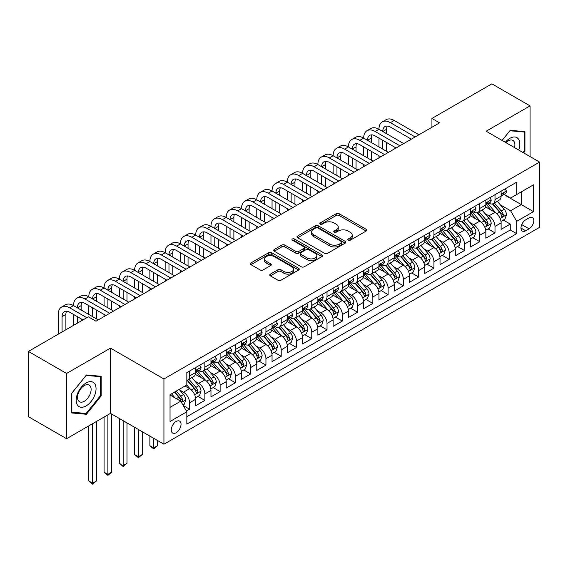 <?xml version="1.0" encoding="UTF-8"?>
<svg xmlns="http://www.w3.org/2000/svg" width="568" height="568" viewBox="0 0 568 568"><rect width="100%" height="100%" fill="white"/><g stroke="black" fill="none" stroke-linecap="round" stroke-linejoin="round"><path stroke-width="0.85" d="M348.141 240.228A1.484 0.859 0 0 0 350.243 240.228L366.168 231.034A2.123 1.221 0 0 0 366.786 230.168A2.123 1.221 0 0 0 366.168 229.302L339.188 213.724A2.123 1.221 0 0 0 336.192 213.724L320.26 222.919A1.484 0.859 0 0 0 319.827 223.522A1.484 0.859 0 0 0 320.26 224.133A1.484 0.859 0 0 0 322.361 224.133L324.42 222.94A6.78 3.919 0 0 1 334.012 222.94L336.263 224.239A6.78 3.919 0 0 1 338.251 227.008A6.78 3.919 0 0 1 336.263 229.777L334.204 230.97A1.484 0.859 0 0 0 333.771 231.574A1.484 0.859 0 0 0 334.204 232.177A1.484 0.859 0 0 0 336.299 232.177L338.365 230.991A6.78 3.919 0 0 1 347.957 230.991L350.207 232.291A6.78 3.919 0 0 1 352.188 235.06A6.78 3.919 0 0 1 350.207 237.829L348.141 239.014A1.484 0.859 0 0 0 347.708 239.625A1.484 0.859 0 0 0 348.141 240.228L348.141 239.014M176.151 432.759A6.908 3.99 120 0 0 180.659 426.667A6.908 3.99 120 0 0 179.602 421.129A6.908 3.99 120 0 0 176.151 421.47A6.908 3.99 120 0 0 171.635 427.562A6.908 3.99 120 0 0 172.693 433.1A6.908 3.99 120 0 0 176.151 432.759M270.382 274.131A2.123 1.221 0 0 0 269.764 274.997A2.123 1.221 0 0 0 270.382 275.863L277.958 280.23A2.123 1.221 0 0 0 280.954 280.23L298.64 270.02A2.123 1.221 0 0 0 299.258 269.154A2.123 1.221 0 0 0 298.64 268.288L271.66 252.71A2.123 1.221 0 0 0 268.664 252.71L250.971 262.92A2.123 1.221 0 0 0 250.353 263.786A2.123 1.221 0 0 0 250.971 264.652L260.116 269.935A2.123 1.221 0 0 0 263.112 269.935L270.688 265.561A2.123 1.221 0 0 0 271.305 264.695A2.123 1.221 0 0 0 270.688 263.829L266.151 261.216A5.673 3.273 0 0 1 264.489 258.901A5.673 3.273 0 0 1 267.989 255.877A5.673 3.273 0 0 1 274.166 256.587L291.931 266.839A5.673 3.273 0 0 1 293.592 269.154A5.673 3.273 0 0 1 290.092 272.178A5.673 3.273 0 0 1 283.915 271.469L280.954 269.757A2.123 1.221 0 0 0 277.958 269.757L270.382 274.131L270.382 275.863M110.483 348.12L66.577 373.467L28.4 351.422L28.4 416.671L66.577 438.709L110.483 413.362L163.932 444.219L163.932 378.977L110.483 348.12L110.483 413.362M530.058 156.576L530.058 105.882L486.151 131.229L539.6 162.086L163.932 378.977M530.058 105.882L491.881 83.837L431.936 118.442L431.936 127.26M28.4 351.422L88.338 316.816L95.978 321.225L439.575 122.851L431.936 118.442M324.569 253.314A2.123 1.221 0 0 0 327.573 253.314L345.259 243.104A2.123 1.221 0 0 0 345.876 242.238A2.123 1.221 0 0 0 345.259 241.372L318.279 225.794A2.123 1.221 0 0 0 315.275 225.794L297.589 236.011A2.123 1.221 0 0 0 296.972 236.877A2.123 1.221 0 0 0 297.589 237.736L324.569 253.314M293.01 240.548A1.484 0.859 0 0 1 294.515 240.761L294.515 238.993L321.95 254.833A2.123 1.221 0 0 1 322.567 255.699A2.123 1.221 0 0 1 321.95 256.566L304.263 266.775A2.123 1.221 0 0 1 301.26 266.775L274.28 251.198L274.28 249.466A2.123 1.221 0 0 0 273.662 250.332A2.123 1.221 0 0 0 274.28 251.198M274.28 249.466L281.849 245.092A2.123 1.221 0 0 1 284.852 245.092L295.793 251.411A2.123 1.221 0 0 0 298.789 251.411L303.809 248.514A2.123 1.221 0 0 0 304.434 247.648A2.123 1.221 0 0 0 303.809 246.782L292.421 240.207A1.484 0.859 0 0 1 291.988 239.597A1.484 0.859 0 0 1 292.903 238.809A1.484 0.859 0 0 1 294.515 238.993M186.418 411.047L189.584 409.216L183.251 405.559M179.644 389.989L183.478 392.204A8.641 4.984 60 0 1 189.584 402.783L195.697 399.254L195.697 405.694L204.856 400.404L197.912 396.393M194.916 381.171L198.75 383.386A8.641 4.984 60 0 1 204.856 393.965L210.969 390.436L210.969 396.876L220.128 391.586L213.177 387.575M210.188 372.352L214.022 374.568A8.641 4.984 60 0 1 220.128 385.147L226.234 381.625L226.234 388.058L235.4 382.768L228.45 378.757M225.46 363.541L229.294 365.749A8.641 4.984 60 0 1 235.4 376.335L241.506 372.807L241.506 379.239L250.673 373.95L243.722 369.938M240.725 354.723L244.559 356.938A8.641 4.984 60 0 1 250.673 367.517L256.779 363.989L256.779 370.428L265.945 365.132L258.994 361.12M255.998 345.905L259.832 348.12A8.641 4.984 60 0 1 265.945 358.699L272.051 355.17L272.051 361.61L281.21 356.321L274.266 352.309M271.27 337.087L275.104 339.302A8.641 4.984 60 0 1 281.21 349.881L287.323 346.352L287.323 352.792L296.482 347.502L289.538 343.491M286.542 328.269L290.376 330.484A8.641 4.984 60 0 1 296.482 341.063L302.595 337.541L302.595 343.974L311.754 338.684L304.81 334.673M301.814 319.457L305.648 321.666A8.641 4.984 60 0 1 311.754 332.252L317.867 328.723L317.867 335.156L327.026 329.866L320.075 325.854M317.086 310.639L320.92 312.854A8.641 4.984 60 0 1 327.026 323.433L333.132 319.905L333.132 326.344L342.298 321.055L335.347 317.043M332.358 301.821L336.192 304.036A8.641 4.984 60 0 1 342.298 314.615L348.404 311.086L348.404 317.526L357.57 312.237L350.619 308.225M347.623 293.003L351.457 295.218A8.641 4.984 60 0 1 357.57 305.797L363.676 302.275L363.676 308.708L372.842 303.418L365.891 299.407M362.895 284.192L366.729 286.4A8.641 4.984 60 0 1 372.842 296.979L378.948 293.457L378.948 299.89L388.107 294.6L381.163 290.589M378.167 275.373L382.001 277.582A8.641 4.984 60 0 1 388.107 288.168L394.22 284.639L394.22 291.072L403.379 285.782L396.436 281.771M393.439 266.555L397.273 268.77A8.641 4.984 60 0 1 403.379 279.349L409.493 275.821L409.493 282.26L418.651 276.971L411.708 272.959M408.711 257.737L412.545 259.952A8.641 4.984 60 0 1 418.651 270.531L424.765 267.003L424.765 273.442L433.924 268.153L426.973 264.141M423.984 248.919L427.818 251.134A8.641 4.984 60 0 1 433.924 261.713L440.03 258.191L440.03 264.624L449.196 259.335L442.245 255.323M439.256 240.108L443.09 242.316A8.641 4.984 60 0 1 449.196 252.902L455.302 249.373L455.302 255.806L464.468 250.516L457.517 246.505M454.521 231.29L458.355 233.505A8.641 4.984 60 0 1 464.468 244.084L470.574 240.555L470.574 246.995L479.74 241.698L472.789 237.687M469.793 222.471L473.627 224.687A8.641 4.984 60 0 1 479.74 235.266L485.846 231.737L485.846 238.177L495.005 232.887L495.005 226.447A8.641 4.984 -120 0 0 488.899 215.868L485.065 213.653M488.061 228.876L495.005 232.887M195.697 399.254A8.641 4.984 -120 0 0 189.584 388.675L185.005 386.027M210.969 390.436A8.641 4.984 -120 0 0 204.856 379.857L195.413 374.404M226.234 381.625A8.641 4.984 -120 0 0 220.128 371.039L210.685 365.586M241.506 372.807A8.641 4.984 -120 0 0 235.4 362.228L225.957 356.775M256.779 363.989A8.641 4.984 -120 0 0 250.673 353.41L241.23 347.957M272.051 355.17A8.641 4.984 -120 0 0 265.945 344.591L256.495 339.139M287.323 346.352A8.641 4.984 -120 0 0 281.21 335.773L271.767 330.32M302.595 337.541A8.641 4.984 -120 0 0 296.482 326.962L287.039 321.509M317.867 328.723A8.641 4.984 -120 0 0 311.754 318.144L302.311 312.691M333.132 319.905A8.641 4.984 -120 0 0 327.026 309.326L317.583 303.873M348.404 311.086A8.641 4.984 -120 0 0 342.298 300.507L332.855 295.055M363.676 302.275A8.641 4.984 -120 0 0 357.57 291.689L348.127 286.236M378.948 293.457A8.641 4.984 -120 0 0 372.842 282.878L363.392 277.425M394.22 284.639A8.641 4.984 -120 0 0 388.107 274.06L378.664 268.607M409.493 275.821A8.641 4.984 -120 0 0 403.379 265.242L393.936 259.789M424.765 267.003A8.641 4.984 -120 0 0 418.651 256.424L409.209 250.971M440.03 258.191A8.641 4.984 -120 0 0 433.924 247.605L424.481 242.153M455.302 249.373A8.641 4.984 -120 0 0 449.196 238.794L439.753 233.341M470.574 240.555A8.641 4.984 -120 0 0 464.468 229.976L455.025 224.523M485.846 231.737A8.641 4.984 -120 0 0 479.74 221.158L470.29 215.705M529.064 217.899L525.705 219.837A6.695 3.862 120 0 0 521.332 225.737A6.695 3.862 120 0 0 522.354 231.098A6.695 3.862 120 0 0 525.705 230.771L529.064 228.826A6.695 3.862 120 0 0 533.437 222.933A6.695 3.862 120 0 0 532.408 217.565A6.695 3.862 120 0 0 529.064 217.899M163.932 444.219L539.6 227.328L539.6 162.086M170.038 407.37L180.731 401.193L186.836 411.779L186.836 424.118L516.695 233.675L516.695 221.335L510.582 210.756L500.337 204.835M186.836 411.779L170.038 421.47L170.038 394.668L186.836 384.969L186.836 372.629L516.695 182.186L516.695 194.533L533.494 184.834L533.494 211.637L516.695 221.335M198.672 370.641L198.75 370.691A8.641 4.984 60 0 0 203.067 371.117L209.18 367.588A8.641 4.984 -120 0 0 210.969 363.634L210.969 358.699M213.937 361.823L214.022 361.873A8.641 4.984 60 0 0 218.339 362.299L224.445 358.777A8.641 4.984 -120 0 0 226.234 354.822L226.234 349.881M229.209 353.012L229.294 353.055A8.641 4.984 60 0 0 233.611 353.481L239.717 349.959A8.641 4.984 -120 0 0 241.506 346.004L241.506 341.063M244.481 344.194L244.559 344.236A8.641 4.984 60 0 0 248.883 344.669L254.989 341.141A8.641 4.984 -120 0 0 256.779 337.186L256.779 332.252M259.754 335.376L259.832 335.425A8.641 4.984 60 0 0 264.156 335.851L270.261 332.323A8.641 4.984 -120 0 0 272.051 328.368L272.051 323.433M275.026 326.557L275.104 326.607A8.641 4.984 60 0 0 279.421 327.033L285.534 323.504A8.641 4.984 -120 0 0 287.323 319.55L287.323 314.615M290.298 317.746L290.376 317.789A8.641 4.984 60 0 0 294.693 318.215L300.806 314.693A8.641 4.984 -120 0 0 302.595 310.739L302.595 305.797M305.57 308.928L305.648 308.971A8.641 4.984 60 0 0 309.965 309.397L316.078 305.875A8.641 4.984 -120 0 0 317.867 301.92L317.867 296.979M320.835 300.11L320.92 300.152A8.641 4.984 60 0 0 325.237 300.586L331.343 297.057A8.641 4.984 -120 0 0 333.132 293.102L333.132 288.168M336.107 291.292L336.192 291.341A8.641 4.984 60 0 0 340.509 291.767L346.615 288.239A8.641 4.984 -120 0 0 348.404 284.284L348.404 279.349M351.379 282.474L351.457 282.523A8.641 4.984 60 0 0 355.781 282.949L361.887 279.421A8.641 4.984 -120 0 0 363.676 275.466L363.676 270.531M366.651 273.662L366.729 273.705A8.641 4.984 60 0 0 371.053 274.131L377.159 270.609A8.641 4.984 -120 0 0 378.948 266.655L378.948 261.713M381.923 264.844L382.001 264.887A8.641 4.984 60 0 0 386.318 265.32L392.431 261.791A8.641 4.984 -120 0 0 394.22 257.836L394.22 252.895M397.195 256.026L397.273 256.076A8.641 4.984 60 0 0 401.59 256.502L407.703 252.973A8.641 4.984 -120 0 0 409.493 249.018L409.493 244.084M412.467 247.208L412.545 247.257A8.641 4.984 60 0 0 416.862 247.684L422.975 244.155A8.641 4.984 -120 0 0 424.765 240.2L424.765 235.266M427.732 238.39L427.818 238.439A8.641 4.984 60 0 0 432.134 238.865L438.24 235.337A8.641 4.984 -120 0 0 440.03 231.382L440.03 226.447M443.005 229.578L443.09 229.621A8.641 4.984 60 0 0 447.406 230.047L453.512 226.525A8.641 4.984 -120 0 0 455.302 222.571L455.302 217.629M458.277 220.76L458.355 220.803A8.641 4.984 60 0 0 462.679 221.236L468.785 217.707A8.641 4.984 -120 0 0 470.574 213.753L470.574 208.811M473.549 211.942L473.627 211.992A8.641 4.984 60 0 0 477.951 212.418L484.057 208.889A8.641 4.984 -120 0 0 485.846 204.934L485.846 200M186.836 416.713L510.277 229.976L510.277 224.069L501.118 229.358L501.118 222.919A8.641 4.984 -120 0 0 495.005 212.34L485.562 206.887M488.821 203.124L488.899 203.174A8.641 4.984 -120 0 0 493.216 203.6A8.641 4.984 -120 0 0 495.005 199.645L495.005 194.71M493.216 203.6L499.329 200.071A8.641 4.984 -120 0 0 501.118 196.116L501.118 191.182M189.584 371.039L189.584 375.98A8.641 4.984 60 0 1 187.795 379.935A8.641 4.984 60 0 1 186.836 380.283M187.795 379.935L193.908 376.406A8.641 4.984 -120 0 0 195.697 372.452L195.697 367.517M204.856 362.228L204.856 367.162A8.641 4.984 60 0 1 203.067 371.117M220.128 353.41L220.128 358.344A8.641 4.984 60 0 1 218.339 362.299M235.4 344.591L235.4 349.526A8.641 4.984 60 0 1 233.611 353.481M250.673 335.773L250.673 340.715A8.641 4.984 60 0 1 248.883 344.669M265.945 326.955L265.945 331.897A8.641 4.984 60 0 1 264.156 335.851M281.21 318.144L281.21 323.078A8.641 4.984 60 0 1 279.421 327.033M296.482 309.326L296.482 314.26A8.641 4.984 60 0 1 294.693 318.215M311.754 300.507L311.754 305.449A8.641 4.984 60 0 1 309.965 309.397M327.026 291.689L327.026 296.631A8.641 4.984 60 0 1 325.237 300.586M342.298 282.878L342.298 287.813A8.641 4.984 60 0 1 340.509 291.767M357.57 274.06L357.57 278.994A8.641 4.984 60 0 1 355.781 282.949M372.842 265.242L372.842 270.176A8.641 4.984 60 0 1 371.053 274.131M388.107 256.424L388.107 261.365A8.641 4.984 60 0 1 386.318 265.32M403.379 247.605L403.379 252.547A8.641 4.984 60 0 1 401.59 256.502M418.651 238.794L418.651 243.729A8.641 4.984 60 0 1 416.862 247.684M433.924 229.976L433.924 234.911A8.641 4.984 60 0 1 432.134 238.865M449.196 221.158L449.196 226.092A8.641 4.984 60 0 1 447.406 230.047M464.468 212.34L464.468 217.281A8.641 4.984 60 0 1 462.679 221.236M479.74 203.521L479.74 208.463A8.641 4.984 60 0 1 477.951 212.418M479.74 235.266L479.74 241.698M464.468 244.084L464.468 250.516M449.196 252.902L449.196 259.335M433.924 261.713L433.924 268.153M418.651 270.531L418.651 276.971M403.379 279.349L403.379 285.782M388.107 288.168L388.107 294.6M372.842 296.979L372.842 303.418M357.57 305.797L357.57 312.237M342.298 314.615L342.298 321.055M327.026 323.433L327.026 329.866M311.754 332.252L311.754 338.684M296.482 341.063L296.482 347.502M281.21 349.881L281.21 356.321M265.945 358.699L265.945 365.132M250.673 367.517L250.673 373.95M235.4 376.335L235.4 382.768M220.128 385.147L220.128 391.586M204.856 393.965L204.856 400.404M189.584 402.783L189.584 409.216M180.731 401.193L170.038 395.023M510.582 210.756L521.275 204.586L521.275 191.885L533.494 184.834M503.788 194.483L533.494 211.637M504.093 194.313L510.582 198.062L516.695 194.533M66.577 373.467L66.577 438.709M503.333 220.057L510.277 224.069M510.277 229.976L516.695 233.675M523.653 152.877L524.938 151.28L524.938 131.634L510.206 130.313L502.076 140.424M71.696 412.957L86.428 414.278L101.168 395.946L101.168 376.293L86.428 374.979L71.696 393.312L71.696 412.957M524.179 150.839L524.938 151.28M100.401 395.505L101.168 395.946M84.873 413.376L86.428 414.278M348.738 240.434L350.207 239.589A6.78 3.919 0 0 0 352.188 236.821L352.188 235.06M338.251 227.008L338.251 228.769A6.78 3.919 0 0 1 336.263 231.538L334.793 232.39M366.14 231.048L339.188 215.485A2.123 1.221 0 0 0 336.192 215.485L320.856 224.339M345.23 243.118L318.279 227.562A2.123 1.221 0 0 0 315.275 227.562L297.618 237.758M341.51 242.848A1.484 0.859 0 0 0 341.943 242.238A1.484 0.859 0 0 0 341.51 241.634L317.824 227.96A1.484 0.859 0 0 0 315.73 227.96L313.557 229.216A6.78 3.919 0 0 0 311.569 231.985A6.78 3.919 0 0 0 313.557 234.754L329.745 244.098A6.78 3.919 0 0 0 339.337 244.098L341.51 242.848L341.51 244.609A1.484 0.859 0 0 0 341.943 244.006L341.943 242.238M311.569 231.985L311.569 233.746A6.78 3.919 0 0 0 313.557 236.515L313.557 234.754M341.51 244.609L339.337 245.866A6.78 3.919 0 0 1 329.745 245.866L313.557 236.515M274.308 251.212L281.849 246.86L281.849 245.092M304.434 247.648L304.434 249.409A2.123 1.221 0 0 1 303.809 250.275L298.789 253.179A2.123 1.221 0 0 1 295.793 253.179L284.852 246.86A2.123 1.221 0 0 0 281.849 246.86M294.515 240.761L321.921 256.58M307.146 257.971A5.673 3.273 0 0 0 313.33 258.681A5.673 3.273 0 0 0 316.83 255.657A5.673 3.273 0 0 0 315.169 253.335L308.907 249.728A2.123 1.221 0 0 0 305.911 249.728L300.891 252.625A2.123 1.221 0 0 0 300.266 253.491A2.123 1.221 0 0 0 300.891 254.357L307.146 257.971L307.146 259.732A5.673 3.273 0 0 0 313.33 260.442A5.673 3.273 0 0 0 316.83 257.418L316.83 255.657M300.266 253.491L300.266 255.252A2.123 1.221 0 0 0 300.891 256.118L300.891 254.357M307.146 259.732L300.891 256.118M293.592 269.154L293.592 270.915A5.673 3.273 0 0 1 290.092 273.939A5.673 3.273 0 0 1 283.915 273.229L280.954 271.525A2.123 1.221 0 0 0 277.958 271.525L270.411 275.878M264.489 258.901L264.489 260.662A5.673 3.273 0 0 0 266.151 262.977L266.151 261.216M270.659 265.575L266.151 262.977M298.612 270.034L271.66 254.471A2.123 1.221 0 0 0 268.664 254.471L250.999 264.667L250.971 262.92M500.99 221.406L504.938 219.127L506.464 214.725A5.723 3.301 -120 0 0 504.235 209.351L497.256 201.271M495.857 212.901L487.884 203.671M491.32 210.21L486.691 204.856A13.717 7.917 -120 0 0 486.265 204.374M492.442 203.912L499.499 212.084A5.723 3.301 60 0 1 501.537 216.025L501.956 216.699L502.73 216.593L503.369 214.967A5.723 3.301 -120 0 0 501.331 211.026L494.352 202.946M492.854 203.777L500.436 212.56A2.918 1.683 60 0 1 501.175 213.696L503.369 214.967M505.165 188.846L506.464 191.089A5.723 3.301 60 0 1 505.279 193.624L502.375 195.3A5.723 3.301 -120 0 0 503.369 193.979L503.248 193.475M58.255 334.19L58.255 314.438A16.195 9.351 60 0 1 61.607 307.025L65.427 304.817A16.195 9.351 60 0 1 73.528 305.619A16.195 9.351 60 0 1 76.879 298.207L80.699 296.006A16.195 9.351 60 0 1 88.8 296.808A16.195 9.351 60 0 1 92.151 289.389L95.971 287.188A16.195 9.351 60 0 1 104.072 287.99A16.195 9.351 60 0 1 107.423 280.571L111.243 278.37A16.195 9.351 60 0 1 119.337 279.172A16.195 9.351 60 0 1 122.695 271.76L126.515 269.551A16.195 9.351 60 0 1 134.609 270.354A16.195 9.351 60 0 1 137.967 262.941L141.78 260.733A16.195 9.351 60 0 1 149.881 261.536A16.195 9.351 60 0 1 153.239 254.123L157.052 251.922A16.195 9.351 60 0 1 165.153 252.724A16.195 9.351 60 0 1 168.504 245.305L172.324 243.104A16.195 9.351 60 0 1 180.425 243.906A16.195 9.351 60 0 1 183.776 236.487L187.596 234.286A16.195 9.351 60 0 1 195.697 235.088A16.195 9.351 60 0 1 199.049 227.676L202.868 225.468A16.195 9.351 60 0 1 210.969 226.27A16.195 9.351 60 0 1 214.321 218.857L218.14 216.649A16.195 9.351 60 0 1 226.234 217.452A16.195 9.351 60 0 1 229.593 210.039L233.412 207.838A16.195 9.351 60 0 1 241.506 208.641A16.195 9.351 60 0 1 244.865 201.221L248.677 199.02A16.195 9.351 60 0 1 256.779 199.822A16.195 9.351 60 0 1 260.137 192.41L263.95 190.202A16.195 9.351 60 0 1 272.051 191.004A16.195 9.351 60 0 1 275.402 183.592L279.222 181.384A16.195 9.351 60 0 1 287.323 182.186A16.195 9.351 60 0 1 290.674 174.774L294.494 172.573A16.195 9.351 60 0 1 302.595 173.375A16.195 9.351 60 0 1 305.946 165.955L309.766 163.754A16.195 9.351 60 0 1 317.867 164.557A16.195 9.351 60 0 1 321.218 157.137L325.038 154.936A16.195 9.351 60 0 1 333.132 155.738A16.195 9.351 60 0 1 336.49 148.326L340.31 146.118A16.195 9.351 60 0 1 348.404 146.92A16.195 9.351 60 0 1 351.762 139.508L355.575 137.3A16.195 9.351 60 0 1 363.676 138.102A16.195 9.351 60 0 1 367.035 130.69L370.847 128.489A16.195 9.351 60 0 1 378.948 129.291A16.195 9.351 60 0 1 382.3 121.871L386.119 119.671A16.195 9.351 60 0 1 394.22 120.473L418.957 134.751M382.3 121.871A16.195 9.351 60 0 1 390.401 122.674L415.137 136.959M501.31 195.569L501.331 195.569A5.723 3.301 -120 0 0 502.375 195.3M502.63 193.553L503.369 193.979C503.014 193.12 502.403 193.475 501.537 195.037A5.723 3.301 60 0 1 501.118 195.853M411.324 139.16L390.401 127.083A10.799 6.234 -120 0 0 385.005 126.55A10.799 6.234 -120 0 0 382.768 131.492L386.581 129.291L386.581 133.693M387.262 126.053A10.799 6.234 -120 0 0 386.581 129.291M382.768 140.31L382.768 149.128M386.581 142.511L386.581 151.329M378.948 157.854L378.948 155.738M378.948 146.92L378.948 138.102M518.698 150.016A14.037 8.108 120 0 0 509.901 138.322A14.037 8.108 120 0 0 505.3 142.284M514.516 147.602A9.613 5.545 120 0 0 512.897 140.424A9.613 5.545 120 0 0 508.09 140.899A9.613 5.545 120 0 0 505.868 142.611M502.105 140.438L509.901 130.746L524.179 132.024L524.179 151.06L523.014 152.508M523.227 131.478L524.179 132.024M94.721 395.221A14.037 8.108 120 0 0 91.086 381.66A14.037 8.108 120 0 0 77.525 393.681A14.037 8.108 120 0 0 81.16 407.242A14.037 8.108 120 0 0 94.721 395.221M90.205 393.929A9.613 5.545 120 0 0 89.119 385.083A9.613 5.545 120 0 0 78.434 392.878A9.613 5.545 120 0 0 79.513 401.732A9.613 5.545 120 0 0 90.205 393.929M71.845 412.212L71.845 393.177L86.123 375.412L100.401 376.69L100.401 395.726L86.123 413.49L71.696 412.127M99.457 376.144L100.401 376.69M485.718 230.225L489.666 227.946L491.192 223.536A5.723 3.301 -120 0 0 488.963 218.162L481.983 210.089M480.585 221.719L472.611 212.482M476.048 219.028L471.419 213.667A13.717 7.917 -120 0 0 470.993 213.192M477.17 212.73L484.227 220.895A5.723 3.301 60 0 1 486.265 224.843L486.684 225.517L487.458 225.411L488.104 223.785A5.723 3.301 -120 0 0 486.059 219.837L479.08 211.765M477.581 212.595L485.171 221.371A2.918 1.683 60 0 1 485.903 222.514L488.104 223.785M470.446 239.043L474.394 236.764L475.92 232.355A5.723 3.301 -120 0 0 473.691 226.98L466.711 218.9M465.313 230.53L457.339 221.3M460.776 227.846L456.147 222.486A13.717 7.917 -120 0 0 455.721 222.01M461.898 221.541L468.955 229.713A5.723 3.301 60 0 1 471 233.654L471.412 234.335L472.185 234.229L472.832 232.596A5.723 3.301 -120 0 0 470.787 228.655L463.815 220.576M462.316 221.413L469.899 230.189A2.918 1.683 60 0 1 470.631 231.332L472.832 232.596M455.174 247.861L459.121 245.582L460.648 241.173A5.723 3.301 -120 0 0 458.419 235.798L451.439 227.718M450.041 239.348L442.067 230.118M445.504 236.664L440.875 231.304A13.717 7.917 -120 0 0 440.456 230.828M446.625 230.359L453.683 238.532A5.723 3.301 60 0 1 455.728 242.472L456.139 243.154L456.913 243.04L457.56 241.414A5.723 3.301 -120 0 0 455.515 237.474L448.542 229.394M447.044 230.225L454.627 239.007A2.918 1.683 60 0 1 455.358 240.15L457.56 241.414M439.902 256.679L443.849 254.4L445.376 249.991A5.723 3.301 -120 0 0 443.146 244.616L436.167 236.536M434.776 248.166L426.795 238.936M430.232 245.475L425.61 240.122A13.717 7.917 -120 0 0 425.183 239.639M431.353 239.178L438.411 247.35A5.723 3.301 60 0 1 440.456 251.29L440.867 251.972L441.641 251.858L442.287 250.232A5.723 3.301 -120 0 0 440.25 246.292L433.27 238.212M431.772 239.043L439.355 247.826A2.918 1.683 60 0 1 440.086 248.961L442.287 250.232M489.893 197.664L491.192 199.908A5.723 3.301 60 0 1 490.006 202.442L487.103 204.118A5.723 3.301 -120 0 0 488.104 202.797L487.983 202.293M367.035 130.69A16.195 9.351 60 0 1 375.128 131.492L378.948 129.291L403.685 143.569M375.128 131.492L399.872 145.777M486.038 204.388L486.059 204.388A5.723 3.301 -120 0 0 487.103 204.118M487.358 202.371L488.104 202.797C487.742 201.938 487.131 202.286 486.265 203.855A5.723 3.301 60 0 1 485.846 204.672M396.052 147.978L375.128 135.901A10.799 6.234 -120 0 0 369.732 135.369A10.799 6.234 -120 0 0 367.496 140.31L371.316 138.102L371.316 142.511M371.99 134.864A10.799 6.234 -120 0 0 371.316 138.102M367.496 149.128L367.496 157.939M371.316 151.329L371.316 160.148M363.676 166.672L363.676 164.557M363.676 155.738L363.676 146.92M474.621 206.475L475.92 208.726A5.723 3.301 60 0 1 474.734 211.261L471.83 212.936A5.723 3.301 -120 0 0 472.832 211.615L472.711 211.104M351.762 139.508A16.195 9.351 60 0 1 359.856 140.31L363.676 138.102L388.413 152.387M359.856 140.31L384.6 154.595M470.765 213.199L470.787 213.199A5.723 3.301 -120 0 0 471.83 212.936M472.093 211.189L472.832 211.615C472.469 210.756 471.859 211.104 471 212.673A5.723 3.301 60 0 1 470.574 213.49M380.78 156.796L359.856 144.719A10.799 6.234 -120 0 0 354.46 144.18A10.799 6.234 -120 0 0 352.224 149.128L356.044 146.92L356.044 151.329M356.718 143.683A10.799 6.234 -120 0 0 356.044 146.92M352.224 157.939L352.224 166.758M356.044 160.148L356.044 168.966M348.404 175.491L348.404 173.375M348.404 164.557L348.404 155.738M459.349 215.293L460.648 217.544A5.723 3.301 60 0 1 459.462 220.072L456.558 221.747A5.723 3.301 -120 0 0 457.56 220.434L457.439 219.922M336.49 148.326A16.195 9.351 60 0 1 344.591 149.128L348.404 146.92L373.148 161.206M344.591 149.128L369.328 163.406M455.493 222.017L455.515 222.017A5.723 3.301 -120 0 0 456.558 221.747M456.821 220.008L457.56 220.434C457.197 219.567 456.587 219.922 455.728 221.492A5.723 3.301 60 0 1 455.302 222.301M365.508 165.615L344.591 153.537A10.799 6.234 -120 0 0 339.188 152.998A10.799 6.234 -120 0 0 336.952 157.939L340.772 155.738L340.772 160.148M341.446 152.501A10.799 6.234 -120 0 0 340.772 155.738M336.952 166.758L336.952 175.576M340.772 168.966L340.772 177.777M333.132 184.302L333.132 182.186M333.132 173.375L333.132 164.557M444.077 224.111L445.376 226.362A5.723 3.301 60 0 1 444.19 228.89L441.293 230.565A5.723 3.301 -120 0 0 442.287 229.252L442.167 228.741M321.218 157.137A16.195 9.351 60 0 1 329.319 157.939L333.132 155.738L357.875 170.024M329.319 157.939L354.056 172.225M440.221 230.835L440.25 230.835A5.723 3.301 -120 0 0 441.293 230.565M441.549 228.819L442.287 229.252C441.925 228.386 441.315 228.741 440.456 230.31A5.723 3.301 60 0 1 440.03 231.119M350.236 174.433L329.319 162.349A10.799 6.234 -120 0 0 323.916 161.816A10.799 6.234 -120 0 0 321.68 166.758L325.499 164.557L325.499 168.966M326.174 161.319A10.799 6.234 -120 0 0 325.499 164.557M321.68 175.576L321.68 184.394M325.499 177.777L325.499 186.595M317.867 193.12L317.867 191.004M317.867 182.186L317.867 173.375M424.63 265.49L428.577 263.211L430.104 258.802A5.723 3.301 -120 0 0 427.874 253.434L420.902 245.355M419.503 256.984L411.53 247.747M414.967 254.294L410.337 248.933A13.717 7.917 -120 0 0 409.911 248.457M416.088 247.996L423.146 256.168A5.723 3.301 60 0 1 425.183 260.108L425.602 260.783L426.376 260.676L427.015 259.051A5.723 3.301 -120 0 0 424.978 255.11L417.998 247.03M416.5 247.861L424.083 256.644A2.918 1.683 60 0 1 424.821 257.78L427.015 259.051M428.812 232.93L430.104 235.173A5.723 3.301 60 0 1 428.918 237.708L426.021 239.384A5.723 3.301 -120 0 0 427.015 238.063L426.895 237.559M305.946 165.955A16.195 9.351 60 0 1 314.047 166.758L317.867 164.557L342.603 178.835M314.047 166.758L338.784 181.043M424.949 239.653L424.978 239.653A5.723 3.301 -120 0 0 426.021 239.384M426.277 237.637L427.015 238.063C426.653 237.204 426.043 237.559 425.183 239.121A5.723 3.301 60 0 1 424.765 239.937M334.964 183.244L314.047 171.167A10.799 6.234 -120 0 0 308.644 170.634A10.799 6.234 -120 0 0 306.408 175.576L310.227 173.375L310.227 177.777M310.902 170.137A10.799 6.234 -120 0 0 310.227 173.375M306.408 184.394L306.408 193.212M310.227 186.595L310.227 195.413M302.595 201.938L302.595 199.822M302.595 191.004L302.595 182.186M409.365 274.308L413.305 272.029L414.832 267.62A5.723 3.301 -120 0 0 412.602 262.246L405.63 254.173M404.231 265.803L396.258 256.566M399.695 263.112L395.065 257.751A13.717 7.917 -120 0 0 394.639 257.276M400.816 256.814L407.874 264.979A5.723 3.301 60 0 1 409.911 268.927L410.33 269.601L411.104 269.495L411.743 267.869A5.723 3.301 -120 0 0 409.705 263.921L402.726 255.849M401.228 256.679L408.811 265.455A2.918 1.683 60 0 1 409.549 266.598L411.743 267.869M413.54 241.748L414.832 243.991A5.723 3.301 60 0 1 413.653 246.526L410.749 248.202A5.723 3.301 -120 0 0 411.743 246.881L411.623 246.377M290.674 174.774A16.195 9.351 60 0 1 298.775 175.576L302.595 173.375L327.331 187.653M298.775 175.576L323.511 189.861M409.684 248.472L409.705 248.472A5.723 3.301 -120 0 0 410.749 248.202M411.005 246.455L411.743 246.881C411.388 246.022 410.77 246.37 409.911 247.939A5.723 3.301 60 0 1 409.493 248.756M319.699 192.062L298.775 179.985A10.799 6.234 -120 0 0 293.379 179.452A10.799 6.234 -120 0 0 291.143 184.394L294.955 182.186L294.955 186.595M295.63 178.948A10.799 6.234 -120 0 0 294.955 182.186M291.143 193.212L291.143 202.023M294.955 195.413L294.955 204.231M287.323 210.756L287.323 208.641M287.323 199.822L287.323 191.004M394.093 283.127L398.04 280.848L399.567 276.438A5.723 3.301 -120 0 0 397.337 271.064L390.358 262.984M388.959 274.614L380.986 265.384M384.422 271.93L379.793 266.57A13.717 7.917 -120 0 0 379.367 266.094M385.544 265.625L392.602 273.797A5.723 3.301 60 0 1 394.639 277.738L395.058 278.419L395.832 278.313L396.471 276.68A5.723 3.301 -120 0 0 394.433 272.739L387.454 264.66M385.956 265.49L393.539 274.273A2.918 1.683 60 0 1 394.277 275.416L396.471 276.68M398.267 250.559L399.567 252.81A5.723 3.301 60 0 1 398.381 255.344L395.477 257.02A5.723 3.301 -120 0 0 396.471 255.699L396.35 255.188M275.402 183.592A16.195 9.351 60 0 1 283.503 184.394L287.323 182.186L312.059 196.471M283.503 184.394L308.239 198.672M394.412 257.283L394.433 257.283A5.723 3.301 -120 0 0 395.477 257.02M395.733 255.273L396.471 255.699C396.116 254.833 395.505 255.188 394.639 256.757A5.723 3.301 60 0 1 394.22 257.574M304.427 200.88L283.503 188.803A10.799 6.234 -120 0 0 278.107 188.264A10.799 6.234 -120 0 0 275.87 193.212L279.683 191.004L279.683 195.413M280.365 187.767A10.799 6.234 -120 0 0 279.683 191.004M275.87 202.023L275.87 210.842M279.683 204.231L279.683 213.05M272.051 219.567L272.051 217.452M272.051 208.641L272.051 199.822M378.82 291.945L382.768 289.666L384.295 285.257A5.723 3.301 -120 0 0 382.065 279.882L375.086 271.802M373.687 283.432L365.714 274.202M369.15 280.748L364.521 275.388A13.717 7.917 -120 0 0 364.095 274.912M370.272 274.443L377.329 282.615A5.723 3.301 60 0 1 379.367 286.556L379.786 287.238L380.56 287.124L381.206 285.498A5.723 3.301 -120 0 0 379.161 281.558L372.182 273.478M370.684 274.308L378.274 283.091A2.918 1.683 60 0 1 379.005 284.227L381.206 285.498M382.995 259.377L384.295 261.628A5.723 3.301 60 0 1 383.109 264.156L380.205 265.831A5.723 3.301 -120 0 0 381.206 264.518L381.085 264.006M260.137 192.41A16.195 9.351 60 0 1 268.231 193.212L272.051 191.004L296.787 205.289M268.231 193.212L292.974 207.49M379.14 266.101L379.161 266.101A5.723 3.301 -120 0 0 380.205 265.831M380.461 264.092L381.206 264.518C380.844 263.651 380.233 264.006 379.367 265.575A5.723 3.301 60 0 1 378.948 266.385M289.155 209.698L268.231 197.614A10.799 6.234 -120 0 0 262.835 197.082A10.799 6.234 -120 0 0 260.598 202.023L264.418 199.822L264.418 204.231M265.093 196.585A10.799 6.234 -120 0 0 264.418 199.822M260.598 210.842L260.598 219.66M264.418 213.05L264.418 221.861M256.779 228.386L256.779 226.27M256.779 217.452L256.779 208.641M363.548 300.756L367.496 298.484L369.022 294.075A5.723 3.301 -120 0 0 366.793 288.7L359.814 280.62M358.415 292.25L350.442 283.02M353.878 289.559L349.249 284.206A13.717 7.917 -120 0 0 348.823 283.723M355 283.262L362.057 291.434A5.723 3.301 60 0 1 364.102 295.374L364.514 296.056L365.288 295.942L365.934 294.316A5.723 3.301 -120 0 0 363.889 290.376L356.917 282.296M355.419 283.127L363.002 291.909A2.918 1.683 60 0 1 363.733 293.045L365.934 294.316M367.723 268.195L369.022 270.446A5.723 3.301 60 0 1 367.837 272.974L364.933 274.649A5.723 3.301 -120 0 0 365.934 273.329L365.813 272.825M244.865 201.221A16.195 9.351 60 0 1 252.959 202.023L256.779 199.822L281.515 214.108M252.959 202.023L277.702 216.309M363.868 274.919L363.889 274.919A5.723 3.301 -120 0 0 364.933 274.649M365.196 272.903L365.934 273.329C365.572 272.47 364.961 272.825 364.102 274.387A5.723 3.301 60 0 1 363.676 275.203M273.882 218.51L252.959 206.432A10.799 6.234 -120 0 0 247.563 205.9A10.799 6.234 -120 0 0 245.326 210.842L249.146 208.641L249.146 213.05M249.821 205.403A10.799 6.234 -120 0 0 249.146 208.641M245.326 219.66L245.326 228.478M249.146 221.861L249.146 230.679M241.506 237.204L241.506 235.088M241.506 226.27L241.506 217.452M348.276 309.574L352.224 307.295L353.75 302.886A5.723 3.301 -120 0 0 351.521 297.518L344.542 289.439M343.143 301.068L335.17 291.831M338.606 298.377L333.977 293.017A13.717 7.917 -120 0 0 333.558 292.541M339.728 292.08L346.785 300.245A5.723 3.301 60 0 1 348.83 304.192L349.242 304.867L350.016 304.76L350.662 303.135A5.723 3.301 -120 0 0 348.617 299.187L341.645 291.114M340.147 291.945L347.73 300.721A2.918 1.683 60 0 1 348.461 301.864L350.662 303.135M352.451 277.014L353.75 279.257A5.723 3.301 60 0 1 352.565 281.792L349.661 283.467A5.723 3.301 -120 0 0 350.662 282.147L350.541 281.643M229.593 210.039A16.195 9.351 60 0 1 237.694 210.842L241.506 208.641L266.25 222.919M237.694 210.842L262.43 225.127M348.596 283.737L348.617 283.737A5.723 3.301 -120 0 0 349.661 283.467M349.923 281.721L350.662 282.147C350.3 281.288 349.689 281.643 348.83 283.205A5.723 3.301 60 0 1 348.404 284.021M258.61 227.328L237.694 215.251A10.799 6.234 -120 0 0 232.291 214.718A10.799 6.234 -120 0 0 230.054 219.66L233.874 217.452L233.874 221.861M234.549 214.221A10.799 6.234 -120 0 0 233.874 217.452M230.054 228.478L230.054 237.289M233.874 230.679L233.874 239.497M226.234 246.022L226.234 243.906M226.234 235.088L226.234 226.27M333.004 318.392L336.952 316.113L338.478 311.704A5.723 3.301 -120 0 0 336.249 306.329L329.27 298.257M327.878 309.887L319.898 300.649M323.334 307.196L318.712 301.835A13.717 7.917 -120 0 0 318.286 301.359M324.456 300.891L331.513 309.063A5.723 3.301 60 0 1 333.558 313.011L333.97 313.685L334.744 313.579L335.39 311.953A5.723 3.301 -120 0 0 333.352 308.005L326.373 299.925M324.875 300.763L332.457 309.539A2.918 1.683 60 0 1 333.189 310.682L335.39 311.953M337.179 285.832L338.478 288.075A5.723 3.301 60 0 1 337.293 290.61L334.396 292.286A5.723 3.301 -120 0 0 335.39 290.965L335.269 290.461M214.321 218.857A16.195 9.351 60 0 1 222.422 219.66L226.234 217.452L250.978 231.737M222.422 219.66L247.158 233.945M333.324 292.548L333.352 292.548A5.723 3.301 -120 0 0 334.396 292.286M334.651 290.539L335.39 290.965C335.028 290.106 334.417 290.454 333.558 292.023A5.723 3.301 60 0 1 333.132 292.839M243.338 236.146L222.422 224.069A10.799 6.234 -120 0 0 217.019 223.529A10.799 6.234 -120 0 0 214.782 228.478L218.602 226.27L218.602 230.679M219.276 223.032A10.799 6.234 -120 0 0 218.602 226.27M214.782 237.289L214.782 246.107M218.602 239.497L218.602 248.315M210.969 254.84L210.969 252.724M210.969 243.906L210.969 235.088M317.732 327.211L321.68 324.931L323.206 320.522A5.723 3.301 -120 0 0 320.977 315.148L314.005 307.068M312.606 318.698L304.633 309.468M308.069 316.014L303.44 310.653A13.717 7.917 -120 0 0 303.014 310.178M309.191 309.709L316.248 317.881A5.723 3.301 60 0 1 318.286 321.822L318.705 322.503L319.479 322.397L320.118 320.764A5.723 3.301 -120 0 0 318.08 316.823L311.101 308.743M309.603 309.574L317.185 318.357A2.918 1.683 60 0 1 317.924 319.5L320.118 320.764M321.907 294.643L323.206 296.894A5.723 3.301 60 0 1 322.02 299.428L319.124 301.104A5.723 3.301 -120 0 0 320.118 299.783L319.997 299.272M199.049 227.676A16.195 9.351 60 0 1 207.15 228.478L210.969 226.27L235.706 240.555M207.15 228.478L231.886 242.756M318.052 301.367L318.08 301.367A5.723 3.301 -120 0 0 319.124 301.104M319.379 299.357L320.118 299.783C319.756 298.917 319.145 299.272 318.286 300.841A5.723 3.301 60 0 1 317.867 301.658M228.066 244.964L207.15 232.887A10.799 6.234 -120 0 0 201.746 232.347A10.799 6.234 -120 0 0 199.51 237.289L203.33 235.088L203.33 239.497M204.004 231.85A10.799 6.234 -120 0 0 203.33 235.088M199.51 246.107L199.51 254.925M203.33 248.315L203.33 257.134M195.697 263.651L195.697 261.536M195.697 252.724L195.697 243.906M306.642 303.461L307.934 305.712A5.723 3.301 60 0 1 306.755 308.239L303.852 309.915A5.723 3.301 -120 0 0 304.846 308.601L304.725 308.09M183.776 236.487A16.195 9.351 60 0 1 191.877 237.289L195.697 235.088L220.434 249.373M191.877 237.289L216.614 251.574M302.787 310.185L302.808 310.185A5.723 3.301 -120 0 0 303.852 309.915M304.107 308.175L304.846 308.601C304.491 307.735 303.873 308.09 303.014 309.659A5.723 3.301 60 0 1 302.595 310.469M212.801 253.782L191.877 241.698A10.799 6.234 -120 0 0 186.481 241.166A10.799 6.234 -120 0 0 184.245 246.107L188.058 243.906L188.058 248.315M188.732 240.669A10.799 6.234 -120 0 0 188.058 243.906M184.245 254.925L184.245 263.744M188.058 257.134L188.058 265.945M180.425 272.47L180.425 270.354M180.425 261.536L180.425 252.724M291.37 312.279L292.669 314.523A5.723 3.301 60 0 1 291.483 317.058L288.579 318.733A5.723 3.301 -120 0 0 289.574 317.413L289.453 316.909M168.504 245.305A16.195 9.351 60 0 1 176.605 246.107L180.425 243.906L205.162 258.191M176.605 246.107L201.342 260.392M287.514 319.003L287.536 319.003A5.723 3.301 -120 0 0 288.579 318.733M288.835 316.987L289.574 317.413C289.219 316.553 288.608 316.909 287.742 318.471A5.723 3.301 60 0 1 287.323 319.287M197.529 262.594L176.605 250.516A10.799 6.234 -120 0 0 171.209 249.984A10.799 6.234 -120 0 0 168.973 254.925L172.786 252.724L172.786 257.134M173.467 249.487A10.799 6.234 -120 0 0 172.786 252.724M168.973 263.744L168.973 272.562M172.786 265.945L172.786 274.763M165.153 281.288L165.153 279.172M165.153 270.354L165.153 261.536M302.467 336.029L306.408 333.75L307.934 329.341A5.723 3.301 -120 0 0 305.705 323.966L298.732 315.886M297.334 327.516L289.361 318.286M292.797 324.825L288.168 319.472A13.717 7.917 -120 0 0 287.742 318.996M293.919 318.527L300.976 326.699A5.723 3.301 60 0 1 303.014 330.64L303.433 331.321L304.207 331.208L304.846 329.582A5.723 3.301 -120 0 0 302.808 325.641L295.829 317.562M294.33 318.392L301.913 327.175A2.918 1.683 60 0 1 302.652 328.311L304.846 329.582M287.195 344.84L291.143 342.561L292.669 338.159A5.723 3.301 -120 0 0 290.44 332.784L283.46 324.704M282.062 336.334L274.088 327.104M277.525 333.643L272.896 328.29A13.717 7.917 -120 0 0 272.47 327.807M278.647 327.346L285.704 335.518A5.723 3.301 60 0 1 287.742 339.458L288.161 340.133L288.934 340.026L289.574 338.4A5.723 3.301 -120 0 0 287.536 334.46L280.556 326.38M279.058 327.211L286.641 335.993A2.918 1.683 60 0 1 287.38 337.129L289.574 338.4M271.923 353.658L275.87 351.379L277.397 346.97A5.723 3.301 -120 0 0 275.168 341.595L268.188 333.522M266.79 345.152L258.816 335.915M262.253 342.461L257.623 337.101A13.717 7.917 -120 0 0 257.197 336.625M263.374 336.164L270.432 344.329A5.723 3.301 60 0 1 272.47 348.276L272.889 348.951L273.662 348.844L274.301 347.218A5.723 3.301 -120 0 0 272.264 343.271L265.284 335.198M263.786 336.029L271.376 344.804A2.918 1.683 60 0 1 272.107 345.947L274.301 347.218M276.098 321.097L277.397 323.341A5.723 3.301 60 0 1 276.211 325.876L273.307 327.551A5.723 3.301 -120 0 0 274.301 326.231L274.188 325.727M153.239 254.123A16.195 9.351 60 0 1 161.333 254.925L165.153 252.724L189.889 267.003M161.333 254.925L186.077 269.211M272.242 327.821L272.264 327.821A5.723 3.301 -120 0 0 273.307 327.551M273.563 325.805L274.301 326.231C273.946 325.372 273.336 325.72 272.47 327.289A5.723 3.301 60 0 1 272.051 328.105M182.257 271.412L161.333 259.335A10.799 6.234 -120 0 0 155.937 258.802A10.799 6.234 -120 0 0 153.701 263.744L157.521 261.536L157.521 265.945M158.195 258.298A10.799 6.234 -120 0 0 157.521 261.536M153.701 272.562L153.701 281.373M157.521 274.763L157.521 283.581M149.881 290.106L149.881 287.99M149.881 279.172L149.881 270.354M256.651 362.476L260.598 360.197L262.125 355.788A5.723 3.301 -120 0 0 259.895 350.413L252.916 342.334M251.517 353.971L243.544 344.733M246.981 351.28L242.351 345.919A13.717 7.917 -120 0 0 241.925 345.443M248.102 344.975L255.16 353.147A5.723 3.301 60 0 1 257.205 357.087L257.616 357.769L258.39 357.662L259.036 356.029A5.723 3.301 -120 0 0 256.992 352.089L250.019 344.009M248.521 344.847L256.104 353.623A2.918 1.683 60 0 1 256.835 354.766L259.036 356.029M260.826 329.909L262.125 332.159A5.723 3.301 60 0 1 260.939 334.694L258.035 336.37A5.723 3.301 -120 0 0 259.036 335.049L258.916 334.538M137.967 262.941A16.195 9.351 60 0 1 146.061 263.744L149.881 261.536L174.617 275.821M146.061 263.744L170.805 278.029M256.97 336.632L256.992 336.632A5.723 3.301 -120 0 0 258.035 336.37M258.298 334.623L259.036 335.049C258.674 334.19 258.064 334.538 257.205 336.107A5.723 3.301 60 0 1 256.779 336.923M166.985 280.23L146.061 268.153A10.799 6.234 -120 0 0 140.665 267.613A10.799 6.234 -120 0 0 138.429 272.562L142.248 270.354L142.248 274.763M142.923 267.116A10.799 6.234 -120 0 0 142.248 270.354M138.429 281.373L138.429 290.191M142.248 283.581L142.248 292.399M134.609 298.924L134.609 296.808M134.609 287.99L134.609 279.172M241.379 371.295L245.326 369.015L246.853 364.606A5.723 3.301 -120 0 0 244.623 359.232L237.644 351.152M236.245 362.782L228.272 353.552M231.709 360.098L227.079 354.737A13.717 7.917 -120 0 0 226.66 354.262M232.83 353.793L239.888 361.965A5.723 3.301 60 0 1 241.932 365.906L242.344 366.587L243.118 366.474L243.764 364.848A5.723 3.301 -120 0 0 241.719 360.907L234.747 352.827M233.249 353.658L240.832 362.441A2.918 1.683 60 0 1 241.563 363.584L243.764 364.848M153.701 438.311L153.701 447.925L157.521 445.724L157.521 440.519M157.521 445.724L153.701 448.897L149.881 445.724L149.881 436.11M149.881 445.724L153.701 447.925L153.701 448.897M245.554 338.727L246.853 340.977A5.723 3.301 60 0 1 245.667 343.505L242.763 345.181A5.723 3.301 -120 0 0 243.764 343.867L243.644 343.356M122.695 271.76A16.195 9.351 60 0 1 130.796 272.562L134.609 270.354L159.352 284.639M130.796 272.562L155.533 286.84M241.698 345.45L241.719 345.45A5.723 3.301 -120 0 0 242.763 345.181M243.026 343.441L243.764 343.867C243.402 343.001 242.792 343.356 241.932 344.925A5.723 3.301 60 0 1 241.506 345.734M151.713 289.048L130.796 276.971A10.799 6.234 -120 0 0 125.393 276.431A10.799 6.234 -120 0 0 123.157 281.373L126.976 279.172L126.976 283.581M127.651 275.934A10.799 6.234 -120 0 0 126.976 279.172M123.157 290.191L123.157 299.009M126.976 292.399L126.976 301.21M119.337 307.735L119.337 305.619M119.337 296.808L119.337 287.99M226.107 380.113L230.054 377.834L231.581 373.425A5.723 3.301 -120 0 0 229.351 368.05L222.372 359.97M220.98 371.6L213 362.37M216.436 368.909L211.814 363.555A13.717 7.917 -120 0 0 211.388 363.073M217.558 362.611L224.616 370.783A5.723 3.301 60 0 1 226.66 374.724L227.072 375.405L227.846 375.292L228.492 373.666A5.723 3.301 -120 0 0 226.454 369.725L219.475 361.646M217.977 362.476L225.56 371.259A2.918 1.683 60 0 1 226.291 372.395L228.492 373.666M138.429 429.5L138.429 456.743L142.248 454.535L142.248 431.701M142.248 454.535L138.429 457.709L134.609 454.535L134.609 427.292M134.609 454.535L138.429 456.743L138.429 457.709M230.281 347.545L231.581 349.796A5.723 3.301 60 0 1 230.395 352.323L227.498 353.999A5.723 3.301 -120 0 0 228.492 352.685L228.371 352.174M107.423 280.571A16.195 9.351 60 0 1 115.524 281.373L119.337 279.172L144.08 293.457M115.524 281.373L140.261 295.658M226.426 354.269L226.454 354.269A5.723 3.301 -120 0 0 227.498 353.999M227.754 352.252L228.492 352.685C228.13 351.819 227.519 352.174 226.66 353.743A5.723 3.301 60 0 1 226.234 354.553M136.441 297.866L115.524 285.782A10.799 6.234 -120 0 0 110.121 285.25A10.799 6.234 -120 0 0 107.884 290.191L111.704 287.99L111.704 292.399M112.379 284.753A10.799 6.234 -120 0 0 111.704 287.99M107.884 299.009L107.884 307.828M111.704 301.21L111.704 310.029M104.072 316.553L104.072 314.438M104.072 305.619L104.072 296.808M210.834 388.924L214.782 386.645L216.309 382.236A5.723 3.301 -120 0 0 214.079 376.868L207.107 368.788M205.708 380.418L197.735 371.181M201.171 377.727L196.542 372.367A13.717 7.917 -120 0 0 196.116 371.891M202.293 371.429L209.351 379.601A5.723 3.301 60 0 1 211.388 383.542L211.807 384.216L212.581 384.11L213.22 382.484A5.723 3.301 -120 0 0 211.182 378.544L204.203 370.464M202.705 371.295L210.288 380.077A2.918 1.683 60 0 1 211.026 381.213L213.22 382.484M123.157 420.682L123.157 465.561L126.976 463.353L126.976 422.883M126.976 463.353L123.157 466.527L119.337 463.353L119.337 418.474M119.337 463.353L123.157 465.561L123.157 466.527M215.009 356.363L216.309 358.607A5.723 3.301 60 0 1 215.123 361.141L212.226 362.817A5.723 3.301 -120 0 0 213.22 361.496L213.099 360.992M92.151 289.389A16.195 9.351 60 0 1 100.252 290.191L104.072 287.99L128.808 302.268M100.252 290.191L124.988 304.476M211.154 363.087L211.182 363.087A5.723 3.301 -120 0 0 212.226 362.817M212.482 361.07L213.22 361.496C212.858 360.637 212.247 360.992 211.388 362.554A5.723 3.301 60 0 1 210.969 363.371M121.169 306.677L100.252 294.6A10.799 6.234 -120 0 0 94.849 294.068A10.799 6.234 -120 0 0 92.612 299.009L96.432 296.808L96.432 301.21M97.107 293.571A10.799 6.234 -120 0 0 96.432 296.808M92.612 307.828L92.612 316.646M96.432 310.029L96.432 318.847M88.8 314.438L88.8 305.619M195.569 397.742L199.51 395.463L201.036 391.054A5.723 3.301 -120 0 0 198.807 385.679L191.835 377.606M190.436 389.236L186.78 385.005M185.899 386.545L185.303 385.857M187.021 380.248L194.079 388.413A5.723 3.301 60 0 1 196.116 392.36L196.535 393.035L197.309 392.928L197.948 391.302A5.723 3.301 -120 0 0 195.91 387.355L188.931 379.282M187.433 380.113L195.016 388.888A2.918 1.683 60 0 1 195.754 390.031L197.948 391.302M107.884 414.86L107.884 474.372L111.704 472.171L111.704 414.065M111.704 472.171L107.884 475.345L104.072 472.171L104.072 417.068M104.072 472.171L107.884 474.372L107.884 475.345M199.744 365.181L201.036 367.425A5.723 3.301 60 0 1 199.858 369.96L196.954 371.635A5.723 3.301 -120 0 0 197.948 370.315L197.827 369.811M76.879 298.207A16.195 9.351 60 0 1 84.98 299.009L88.8 296.808L113.536 311.086M84.98 299.009L109.716 313.295M195.889 371.905L195.91 371.905A5.723 3.301 -120 0 0 196.954 371.635M197.21 369.889L197.948 370.315C197.593 369.456 196.975 369.803 196.116 371.373A5.723 3.301 60 0 1 195.697 372.189M105.904 315.496L84.98 303.418A10.799 6.234 -120 0 0 79.577 302.886A10.799 6.234 -120 0 0 77.347 307.828L81.16 305.619L81.16 310.029M81.835 302.382A10.799 6.234 -120 0 0 81.16 305.619M77.347 316.646L77.347 323.164M81.16 318.847L81.16 320.963M73.528 325.372L73.528 314.438M182.946 405.034L184.245 404.281L185.764 399.872A5.723 3.301 -120 0 0 183.542 394.497L179.147 389.414M175.043 397.912L171.508 393.823M170.627 395.363L170.038 394.682M174.411 392.147L178.806 397.231A5.723 3.301 60 0 1 180.844 401.171L181.263 401.853L182.037 401.746L182.676 400.113A5.723 3.301 -120 0 0 180.638 396.173L176.243 391.089M174.767 391.941L179.744 397.706A2.918 1.683 60 0 1 180.482 398.85L182.676 400.113M92.612 423.678L92.612 483.19L96.432 480.99L96.432 421.477M96.432 480.99L92.612 484.163L88.8 480.99L88.8 425.879M88.8 480.99L92.612 483.19L92.612 484.163M61.607 307.025A16.195 9.351 60 0 1 69.708 307.828L73.528 305.619L98.264 319.905M69.708 307.828L86.812 317.704M82.992 319.905L69.708 312.237A10.799 6.234 -120 0 0 64.312 311.697A10.799 6.234 -120 0 0 62.075 316.646L62.075 331.982M66.57 311.2A10.799 6.234 -120 0 0 65.888 314.438L65.888 329.781M183.478 392.204L189.584 388.675M198.75 383.386L204.856 379.857M214.022 374.568L220.128 371.039M229.294 365.749L235.4 362.228M244.559 356.938L250.673 353.41M259.832 348.12L265.945 344.591M275.104 339.302L281.21 335.773M290.376 330.484L296.482 326.962M305.648 321.666L311.754 318.144M320.92 312.854L327.026 309.326M336.192 304.036L342.298 300.507M351.457 295.218L357.57 291.689M366.729 286.4L372.842 282.878M382.001 277.582L388.107 274.06M397.273 268.77L403.379 265.242M412.545 259.952L418.651 256.424M427.818 251.134L433.924 247.605M443.09 242.316L449.196 238.794M458.355 233.505L464.468 229.976M473.627 224.687L479.74 221.158M488.899 215.868L495.005 212.34M495.005 199.645L501.118 196.116M189.584 375.98L195.697 372.452M204.856 367.162L210.969 363.634M220.128 358.344L226.234 354.822M235.4 349.526L241.506 346.004M250.673 340.715L256.779 337.186M265.945 331.897L272.051 328.368M281.21 323.078L287.323 319.55M296.482 314.26L302.595 310.739M311.754 305.449L317.867 301.92M327.026 296.631L333.132 293.102M342.298 287.813L348.404 284.284M357.57 278.994L363.676 275.466M372.842 270.176L378.948 266.655M388.107 261.365L394.22 257.836M403.379 252.547L409.493 249.018M418.651 243.729L424.765 240.2M433.924 234.911L440.03 231.382M449.196 226.092L455.302 222.571M464.468 217.281L470.574 213.753M479.74 208.463L485.846 204.934M495.005 226.447L501.118 222.919M521.736 224.601L529.064 228.826M520.97 228.038L525.705 230.771M350.207 239.589L350.207 237.829M334.204 232.177L334.204 230.97M336.263 231.538L336.263 229.777M320.26 224.133L320.26 222.919M336.192 215.485L336.192 213.724M339.188 215.485L339.188 213.724M366.168 231.034L366.168 229.302M297.589 237.736L297.589 236.011M315.275 227.562L315.275 225.794M318.279 227.562L318.279 225.794M345.259 243.104L345.259 241.372M329.745 245.866L329.745 244.098M339.337 245.866L339.337 244.098M284.852 246.86L284.852 245.092M295.793 253.179L295.793 251.411M298.789 253.179L298.789 251.411M303.809 250.275L303.809 248.514M321.95 256.566L321.95 254.833M277.958 271.525L277.958 269.757M280.954 271.525L280.954 269.757M283.915 273.229L283.915 271.469M270.688 265.561L270.688 263.829M268.664 254.471L268.664 252.71M271.66 254.471L271.66 252.71M298.64 270.02L298.64 268.288M500.117 218.474L506.422 214.832M501.331 211.026L504.235 209.351M496.766 213.66L499.499 212.084M506.422 191.025L501.118 194.093M394.22 120.473L390.401 122.674M484.845 227.292L491.15 223.65M486.059 219.837L488.963 218.162M481.501 222.471L484.227 220.895M469.573 236.111L475.885 232.468M470.787 228.655L473.691 226.98M466.229 231.29L468.955 229.713M454.301 244.922L460.612 241.279M455.515 237.474L458.419 235.798M450.956 240.108L453.683 238.532M439.029 253.74L445.34 250.097M440.25 246.292L443.146 244.616M435.684 248.926L438.411 247.35M491.15 199.844L485.846 202.911M475.885 208.662L470.574 211.722M460.612 217.48L455.302 220.54M445.34 226.291L440.03 229.358M423.764 262.558L430.068 258.916M424.978 255.11L427.874 253.434M420.412 257.744L423.146 256.168M430.068 235.109L424.765 238.177M408.491 271.376L414.796 267.734M409.705 263.921L412.602 262.246M405.14 266.555L407.874 264.979M414.796 243.928L409.493 246.988M393.219 280.194L399.524 276.552M394.433 272.739L397.337 271.064M389.868 275.373L392.602 273.797M399.524 252.746L394.22 255.806M377.947 289.005L384.252 285.363M379.161 281.558L382.065 279.882M374.603 284.192L377.329 282.615M384.252 261.564L378.948 264.624M362.675 297.824L368.987 294.181M363.889 290.376L366.793 288.7M359.331 293.01L362.057 291.434M368.987 270.375L363.676 273.442M347.403 306.642L353.715 303M348.617 299.187L351.521 297.518M344.059 301.821L346.785 300.245M353.715 279.193L348.404 282.26M332.131 315.46L338.443 311.818M333.352 308.005L336.249 306.329M328.787 310.639L331.513 309.063M338.443 288.011L333.132 291.072M316.866 324.271L323.171 320.636M318.08 316.823L320.977 315.148M313.515 319.457L316.248 317.881M323.171 296.83L317.867 299.89M307.899 305.641L302.595 308.708M292.626 314.459L287.323 317.526M301.594 333.089L307.899 329.447M302.808 325.641L305.705 323.966M298.243 328.276L300.976 326.699M286.322 341.908L292.626 338.265M287.536 334.46L290.44 332.784M282.971 337.094L285.704 335.518M271.05 350.726L277.354 347.084M272.264 343.271L275.168 341.595M267.705 345.905L270.432 344.329M277.354 323.277L272.051 326.344M255.777 359.544L262.089 355.902M256.992 352.089L259.895 350.413M252.433 354.723L255.16 353.147M262.089 332.095L256.779 335.156M240.505 368.355L246.817 364.713M241.719 360.907L244.623 359.232M237.161 363.541L239.888 361.965M246.817 340.914L241.506 343.974M225.233 377.173L231.545 373.531M226.454 369.725L229.351 368.05M221.889 372.36L224.616 370.783M231.545 349.725L226.234 352.792M209.968 385.991L216.273 382.349M211.182 378.544L214.079 376.868M206.617 381.178L209.351 379.601M216.273 358.543L210.969 361.61M194.696 394.81L201.001 391.167M195.91 387.355L198.807 385.679M191.345 389.989L194.079 388.413M201.001 367.361L195.697 370.421M181.455 402.449L185.729 399.986M180.638 396.173L183.542 394.497M176.336 398.658L178.806 397.231M65.888 314.438L62.075 316.646"/></g></svg>
